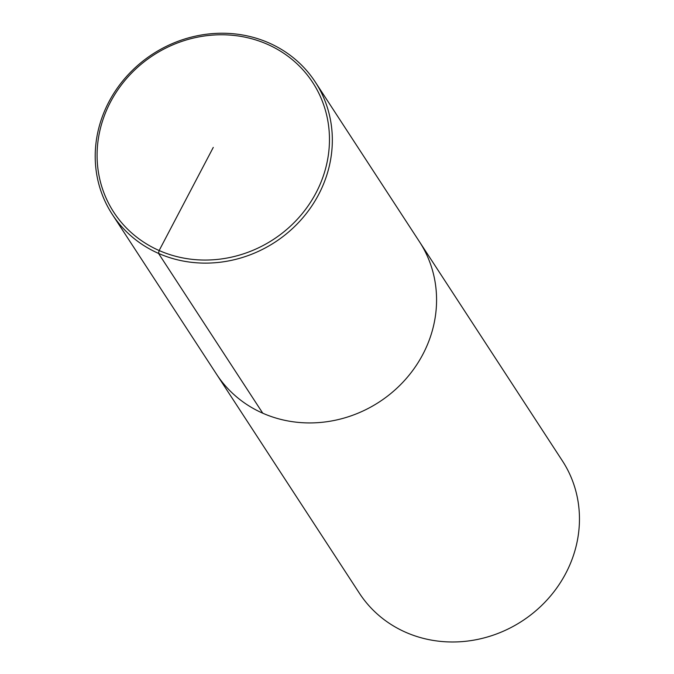 <?xml version="1.0" encoding="UTF-8"?>
<svg xmlns="http://www.w3.org/2000/svg" width="674" height="674" viewBox="0 0 674 674"><rect width="100%" height="100%" fill="white"/><g stroke="black" fill="none" stroke-linecap="round" stroke-linejoin="round"><path stroke-width="1.01" d="M112.288 214.383L216.523 374.188A121.168 112.187 -33.1 0 0 379.31 401.948A121.168 112.187 -33.1 0 0 419.498 241.789A121.168 112.187 -33.1 0 1 379.31 401.948A121.168 112.187 -33.1 0 1 216.531 374.196L359.411 593.246A121.168 112.187 -33.1 0 0 522.198 621.007A121.168 112.187 -33.1 0 0 562.386 460.848L315.264 81.984A121.168 112.187 -33.1 0 0 269.019 42.959A121.168 112.187 -33.1 0 0 127.512 75.412A121.168 112.187 -33.1 0 0 112.288 214.391A121.168 112.187 -33.1 0 0 275.068 242.143A121.168 112.187 -33.1 0 0 315.264 81.984M267.409 44.299A118.75 109.946 -33.1 0 0 97.174 159.713A118.75 109.946 -33.1 0 0 275.236 238.242A118.75 109.946 -33.1 0 0 267.409 44.299M262.767 413.204L158.533 253.407L159.14 250.534L213.27 147.412"/></g></svg>
